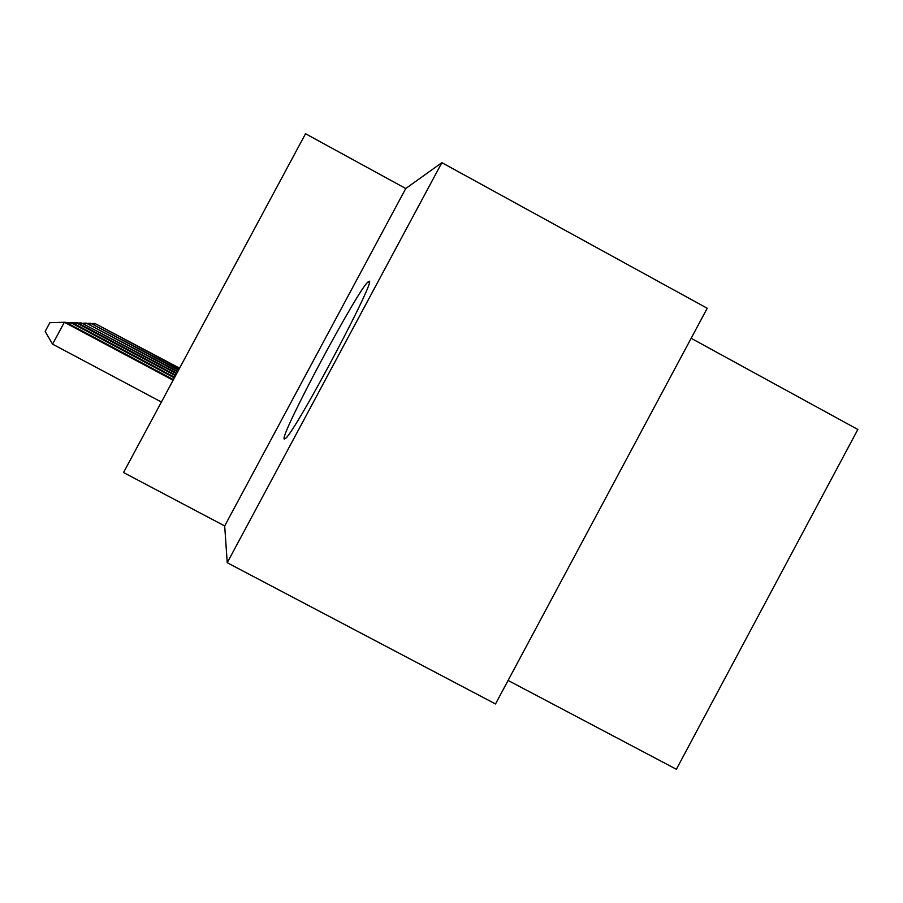 <?xml version="1.0" encoding="UTF-8"?>
<svg xmlns="http://www.w3.org/2000/svg" width="903" height="903" viewBox="0 0 903 903"><rect width="100%" height="100%" fill="white"/><g stroke="black" fill="none" stroke-linecap="round" stroke-linejoin="round"><path stroke-width="1.35" d="M368.763 281.488L368.232 281.804C358.818 287.662 279.309 436.442 284.219 439.05L285.641 438.361C296.658 429.614 379.237 273.665 368.763 281.488M405.752 188.524L305.53 133.734L123.53 472.529L224.689 525.941L227.229 562.716L441.872 162.664L405.752 188.524L224.689 525.941M227.229 562.716L495.51 703.968L707.218 308.262L441.872 162.664M691.156 338.298L857.85 429.478L676.37 769.266L508.096 680.444M179.595 368.164L94.894 323.443L179.381 368.548M92.174 323.534L94.894 323.443L94.251 324.64M178.749 369.733L90.718 323.285L178.523 370.14M87.794 323.376L90.718 323.285L90.029 324.572M177.846 371.426L86.237 323.116L177.609 371.867M83.087 323.206L86.237 323.116L85.492 324.493M176.864 373.244L81.394 322.924L176.604 373.718M77.997 323.026L81.394 322.924L80.593 324.414M175.814 375.196L77.523 322.777L76.168 322.721L175.532 375.716M72.488 322.834L76.168 322.721L75.299 324.335M174.674 377.319L71.969 322.552L70.502 322.495L174.369 377.883M66.506 322.631L70.502 322.495L69.565 324.256M173.432 379.632L65.942 322.326L64.35 322.258L52.577 344.145L161.4 402.027M52.577 344.145L45.15 331.446L49.846 322.71L64.35 322.258L173.105 380.242M368.232 281.804L369.214 282.334"/></g></svg>
